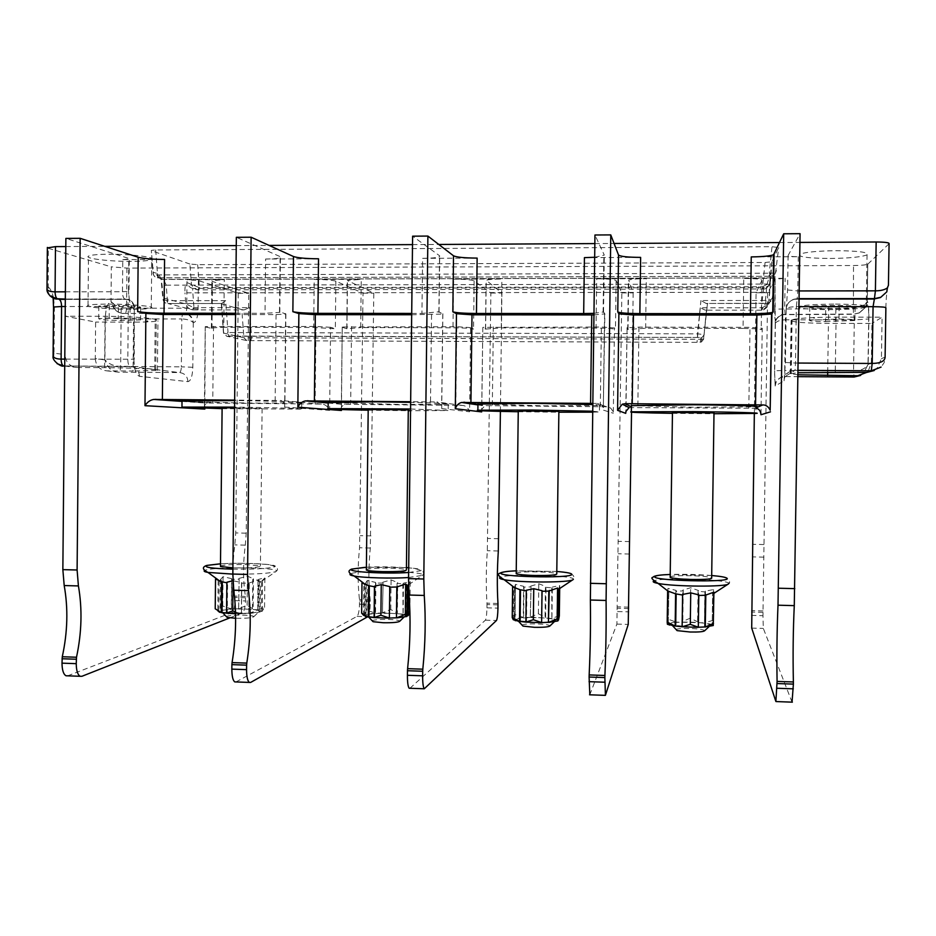 <?xml version="1.0" encoding="UTF-8"?>
<svg xmlns="http://www.w3.org/2000/svg" width="936" height="936" viewBox="0 0 936 936"><rect width="100%" height="100%" fill="white"/><g stroke="black" fill="none" stroke-linecap="round" stroke-linejoin="round"><path stroke-width="0.7" stroke-dasharray="4.68 3.51" d="M751.245 256.909L798.303 256.698C791.739 256.663 788.334 256.265 788.089 255.516L800.069 233.684M792.043 702.152L763.331 628.43L762.957 615.701L767.66 292.746L775.195 279.162L785.14 278.32L743.757 278.425L743.032 328.419C754.545 328.536 760.605 328.969 761.214 329.753L762.232 328.243L749.993 327.343L638.937 327.109L627.085 327.752L625.728 413.361M754.334 413.501L756.089 292.757L761.939 280.25C761.331 279.127 755.27 278.519 743.757 278.425M743.032 328.419L645.653 328.208L627.717 329.437L626.874 327.951M631.531 412.203L633.145 292.886L628.688 280.133C631.028 279.232 636.901 278.741 646.32 278.659L596.712 278.776L596.056 328.091C607.37 328.197 613.84 328.641 615.467 329.402L614.461 327.928L601.38 327.027L482.812 327.378L481.677 411.91M629.144 407.593L755.832 408.26M631.437 405.662L693.108 407.23L755.855 406.832L755.761 413.431M756.089 292.757L767.66 292.746M860.57 375.441L863.425 373.476L868.175 364.01L868.865 318.977L854.322 319.913L853.749 314.04L782.203 314.449C778.027 315.982 775.71 319.059 775.242 323.657L775.406 323.131C777.208 320.978 780.565 319.878 785.48 319.82L784.696 308.447L785.14 278.32M788.089 255.516L787.574 289.949L786.205 309.336C786.556 304.375 789.118 300.994 793.88 299.204L797.203 298.701L796.36 306.68C790.019 306.797 786.626 307.687 786.205 309.336C786.544 304.399 789.025 301.123 793.646 299.497L799.098 299.005M584.415 257.634L640.633 257.388M411.7 313.42L421.949 313.42L422.604 258.336L477.138 258.102M235.556 313.267L265.017 313.291L265.602 259.015L318.521 258.781M65.38 291.821L122.476 291.751L122.78 259.635L164.572 259.447M65.801 246.566L104.797 246.344M236.27 245.606L269.123 245.419M412.507 244.612L438.785 244.46M594.84 243.582L614.074 243.477M779.594 242.541L799.941 242.424M594.664 257.271L604.293 255.107L594.957 234.994M593.915 313.361L603.533 311.91L604.867 313.852L603.334 407.722C601.988 404.75 599.999 403.322 597.39 403.416L592.722 403.404M589.809 694.804L616.894 624.09L621.843 292.898L616.122 280.578C614.496 279.466 608.026 278.858 596.712 278.776M593.892 314.917L604.867 313.852M596.056 328.091L501.263 327.881L485.491 329.098L482.719 327.635M500.409 411.384L501.895 293.026L486.229 280.309C488.218 279.501 493.436 279.068 501.883 278.998L453.586 279.103L453.001 327.775L360.699 327.577L361.249 279.326L314.215 279.443L313.689 327.471L223.786 327.272L224.277 279.653L187.024 279.735L186.732 308.213C186.58 311.782 185.925 313.595 184.766 313.677L123.318 313.385C122.008 313.466 121.282 315.292 121.107 318.872L120.662 366.467C113.993 366.233 108.74 364.034 104.914 359.869C107.289 367.649 111.793 371.744 118.439 372.165C119.761 371.955 120.498 370.048 120.662 366.467L181.338 366.83C181.186 370.434 180.519 372.352 179.338 372.563L129.893 366.304C128.595 365.485 127.893 363.203 127.811 359.447L128.326 306.528C128.244 302.632 127.507 300.245 126.126 299.368C129.975 298.923 132.865 301.72 134.784 307.769L128.326 306.528L65.251 306.517M481.584 410.787L481.794 409.219L484.754 405.943L486.439 405.651L606.645 406.797C610.073 406.844 612.296 408.997 613.314 413.232L614.461 327.928M477.957 404.095L544.342 405.826L599.531 405.475C602.339 405.218 600.07 404.914 592.71 404.563M621.843 292.898L633.145 292.886M868.865 318.977C868.936 308.798 868.421 302.913 867.333 301.334L864.817 304.785L865.121 307.698L859.447 312.776L853.41 314.285L859.166 312.975L865.121 307.698L867.333 301.334L867.742 264.209C865.671 264.993 860.921 265.438 853.503 265.531L126.945 268.082L111.326 266.842L110.998 301.521L113.548 307.453C116.684 311.524 120.299 313.583 124.383 313.618C125.681 313.548 126.407 311.735 126.559 308.19L114.66 304.75L110.998 301.521C107.57 303.007 105.674 308.482 105.312 317.959L104.914 359.869L95.285 358.605L95.624 322.078L65.356 316.228L105.101 316.274C128.431 316.497 145.138 317.48 155.212 319.223L157.938 320.802C154.99 321.691 146.858 322.136 133.532 322.148L95.624 322.078M786.205 309.336L785.421 362.478L784.075 380.812L775.183 386.03L774.552 370.82L775.242 323.657C775.558 319.246 777.828 316.251 782.04 314.671L853.41 314.285L853.503 265.531M864.817 304.785L852.848 308.47L774.762 309.102L775.195 279.162M868.386 370.761L871.369 362.723L868 364.595C865.437 368.69 860.617 370.785 853.538 370.902L854.053 377.021M867.906 264.092L889.083 243.688M871.369 362.723L871.966 323.435L828.442 323.365C804.457 323.166 792.008 322.171 791.107 320.393L792.078 319.738C798.303 318.123 812.974 317.257 836.105 317.14L882.075 317.187L871.966 323.435M874.177 370.539L876.88 368.608L881.431 358.64L882.075 317.187M50.181 296.033L48.204 292.769L48.274 248.297L47.35 247.911M48.274 248.297L111.326 266.842M131.391 261.378C109.898 261.577 83.784 258.465 88.487 256.125C90.815 254.966 97.543 254.335 108.658 254.229C130.935 254.019 156.675 257.248 151.737 259.483C149.292 260.664 142.506 261.296 131.391 261.378M765.075 262.501L762.571 286.779L769.755 282.859C768.971 286.287 767.134 288.311 764.244 288.955L198.303 289.868C195.156 289.774 192.851 287.82 191.389 283.994L189.903 264.034L197.683 264.677L765.075 262.501L771.931 261.764L778.717 247.513L772.001 246.718L155.692 249.959L151.328 250.38L153.211 272.271C153.223 275.909 154.849 277.758 158.079 277.828L157.002 274.95L153.071 273.792L153.211 272.271L157.423 273.558C159.857 274.997 161.448 279.256 162.209 286.357L163.075 297.952C163.098 301.579 164.701 303.428 167.895 303.51L166.854 300.725M189.903 264.034L151.62 250.766M830.138 258.476C849.174 258.231 861.471 257.026 867.04 254.861C869.099 252.287 858.862 250.895 836.316 250.684C817.069 250.965 804.831 252.17 799.613 254.288C797.788 256.885 807.967 258.277 830.138 258.476M885.877 307.862C886.146 296.618 887 289.107 888.439 285.328L886.825 291.821L880.437 297.543M881.431 358.64L885.105 357.142L884.169 362.641L881.092 367.076L876.88 368.608M797.975 374.774L790.312 373.698L797.998 372.75M814.004 318.076L814.73 318.029L814.004 318.076M825.517 321.598L854.896 320.498C855.937 319.632 850.637 319.153 838.984 319.036L809.582 320.135C808.61 320.99 813.922 321.481 825.517 321.598L825.716 308.353L835.871 308.365C845.828 308.307 852.24 307.874 855.106 307.078C856.147 306.13 850.836 305.592 839.183 305.475L828.793 305.475C818.848 305.545 812.518 305.967 809.78 306.751C808.809 307.71 814.121 308.248 825.716 308.353M866.841 372.364L868.339 370.82M859.166 312.975L859.447 312.776C865.215 307.944 867.812 305.206 867.239 304.574C868.374 305.651 868.865 310.483 868.702 319.059L868 364.595L863.425 373.476L867.052 372.165M835.509 304.095C858.043 304.329 868.292 305.358 866.245 307.195C860.687 308.728 848.39 309.547 829.366 309.652C807.206 309.442 797.027 308.4 798.841 306.552C804.047 305.054 816.274 304.235 835.509 304.095M53.563 298.198C52.357 292.395 50.485 288.592 47.935 286.767L46.999 287.843M54.967 298.654L47.479 291.821M67.661 675.827L231.765 612.647C233.684 611.255 234.772 607.253 235.03 600.643L234.959 596.103C232.409 580.191 232.362 563.121 234.831 544.892L235.732 532.923L238.235 293.296L198.385 280.601L187.024 279.735M122.78 259.635L129.297 259.038L128.805 258.453L65.871 238.411M235.544 314.578L276.073 314.613L285.878 314.028L279.478 311.676L279.805 312.39L265.017 313.291M285.667 313.572L284.661 407.055L284.918 403.135L281.198 400.503L234.655 400.105M265.602 259.015C273.523 258.944 278.46 258.476 280.402 257.622L280.063 256.581L236.352 237.311M235.977 681.946L357.049 616.368C358.465 614.94 359.272 610.88 359.482 604.188L359.459 599.59C357.646 583.514 357.681 566.245 359.553 547.771L363.039 293.167L335.86 281.186C332.362 280.11 325.143 279.525 314.215 279.443M204.516 408.283L204.434 405.288L207.453 402.995L321.399 404.083C324.921 404.13 327.67 406.224 329.647 410.366L330.584 327.296L335.334 328.747L313.689 327.471M411.688 314.753L442.763 314.086L439.031 311.793L421.949 313.42M442.868 313.712L441.722 408.611L441.663 405.346L436.936 401.942L410.658 401.731M422.604 258.336C431.555 258.242 437.194 257.704 439.534 256.721L439.698 255.856L412.612 236.176M409.933 688.264L485.386 620.182C486.264 618.719 486.79 614.601 486.954 607.827L486.966 603.17C485.936 586.919 486.053 569.439 487.317 550.731L490.873 293.038L474.142 280.882C471.557 279.794 464.701 279.197 453.586 279.103M341.207 409.558L341.336 407.183L343.886 404.481L345.091 404.305L462.103 405.417C465.59 405.464 468.082 407.593 469.591 411.781L470.621 327.612L473.557 329.074C470.96 328.314 464.104 327.881 453.001 327.775M490.873 293.038L501.895 293.026M470.621 327.612L456.756 326.722L342.237 327.003L341.429 409.558M342.354 327.331L346.952 328.782L360.699 327.577M367.45 616.906L367.848 616.695C369.217 615.256 370.012 611.196 370.211 604.504L370.188 599.894C368.445 583.807 368.48 566.514 370.305 548.028L373.803 293.155L347.326 280.484L361.249 279.326M328.173 402.562L399.59 404.446L448.239 404.153C452.193 403.603 439.663 402.995 410.647 402.34M368.187 410.19L408.295 410.705M410.576 408.997L448.168 410.518L410.553 410.717M408.295 409.921L368.199 409.406M366.362 569.416C369.942 568.386 377.91 567.965 390.277 568.175C398.935 568.421 404.317 568.948 406.411 569.731M374.447 586.767L375.114 586.813L374.459 586.193M389.785 586.603L389.785 587.188M407.254 585.328L406.271 585.983L407.254 585.655M409.886 611.524L403.135 613.864L403.486 583.151L402.843 583.889L397.063 583.362L397.718 582.625L397.355 613.244L390.757 609.5L382.426 612.799L383.081 582.999L375.874 583.175L375.57 582.414L375.219 613.045L366.9 610.272L365.04 614.32L365.391 583.444L366.35 584.158L364.771 584.883L361.975 582.847M366.35 584.158L366.011 614.472L364.42 615.338L363.449 615.186L363.811 584.169M374.096 617.584L374.763 617.631L375.114 586.813M374.178 617.702L374.763 617.631M389.446 587.188L389.376 618.158M406.271 585.983L405.908 616.567L406.891 616.169M406.762 616.59L405.908 616.567M365.391 583.444L367.24 580.495L375.57 582.414M407.663 585.257L410.249 581.619L403.486 583.151M382.777 582.227L391.096 579.899L397.718 582.625M366.9 610.272L367.24 580.495M375.219 613.045L366.011 614.472M364.771 584.883L364.42 615.338M408.143 615.712L403.135 613.864M402.843 583.889L403.053 613.993M402.492 614.063L382.426 612.799M383.081 582.999L382.461 612.94M382.73 613.033L375.254 613.174M382.052 617.772L368 616.356C364.525 614.262 371.732 613.244 389.598 613.314C399.766 613.7 405.019 614.531 405.37 615.771C403.147 617.292 395.366 617.959 382.052 617.772M408.623 586.322L408.634 584.602M409.898 610.974L410.249 581.619M397.063 583.362L396.712 613.443M390.757 609.5L391.096 579.899M375.874 583.175L375.535 613.279M372.107 620.685C374.564 619.714 380.028 619.304 388.475 619.457C395.764 619.737 399.508 620.346 399.73 621.27M363.039 293.167L373.803 293.155M330.584 327.296L315.97 326.43L205.241 326.641L204.82 408.283M205.651 327.027L211.981 328.466L211.396 327.916L223.786 327.272M229.858 617.877L242.307 612.963C244.191 611.559 245.255 607.558 245.501 600.947L245.443 596.396C242.951 580.472 242.915 563.378 245.326 545.126L246.215 533.157L248.742 293.296L212.46 281.455L211.875 280.66L224.277 279.653M182.017 401.076C187.621 401.825 226.067 402.819 258.71 403.112L301.708 402.854C309.91 402.293 274.634 401.017 234.643 400.538M222.101 408.669L301.638 409.126C309.839 408.693 274.564 407.605 234.573 407.125M234.573 407.757L262.092 408.482L222.113 407.909M220.486 565.917C224.418 564.817 232.97 564.373 246.156 564.56L260.407 565.929C260.29 567.368 251.714 568.023 234.667 567.883L232.9 567.824M226.863 582.8L227.588 582.847L226.875 582.239M235.521 612.05L241.441 613.642L241.769 582.637L232.947 580.73M241.769 582.637L241.535 583.222L249.058 583.034L258.008 580.086L260.407 581.42L259.459 582.063L261.53 581.361L261.214 611.383L259.132 612.226L259.459 582.063M258.02 580.063L257.704 609.816L262.033 611.407L264.56 607.3L258.406 609.617L258.734 579.325L258.02 580.063L252.755 579.548L253.457 578.822L253.141 609.02L247.127 605.346L238.61 608.599L239.148 579.185L231.789 579.361L231.566 578.612L231.25 608.821L222.745 606.083L220.112 610.05L220.428 579.606L221.364 580.297L219.094 580.987L215.537 578.963M218.158 580.297L217.842 610.88L215.221 608.809M226.547 613.185L227.272 613.244L227.588 582.847M226.641 613.314L227.272 613.244M233.029 582.426L233.041 580.694M241.535 583.222L241.441 613.642M241.207 613.653L248.742 613.419L249.058 583.034M248.742 613.419L249.304 582.449M248.988 613.408L257.692 610.061L258.008 580.086M257.692 610.061L260.091 612.132L260.407 581.42M248.953 613.513L259.132 612.226M220.428 579.606L223.049 576.705L231.566 578.612M261.53 581.361L264.876 577.804L258.734 579.325M238.926 578.436L247.432 576.143L253.457 578.822M222.745 606.083L223.049 576.705M221.364 580.297L221.048 610.19L218.79 611.032L219.094 580.987M231.25 608.821L221.048 610.19M217.842 610.88L218.79 611.032M241.418 613.759L235.556 613.735M262.033 611.407L261.214 611.383M257.704 609.816L238.61 608.599M239.148 579.185L238.645 608.728M238.844 608.821L231.286 608.95M234.433 613.372L222.066 612.167C215.315 610.553 230.736 608.575 245.454 609.09C254.557 609.43 259.202 610.155 259.389 611.267C256.768 612.846 248.449 613.548 234.433 613.372M262.478 610.927L262.489 580.718M264.56 607.3L264.876 577.804M252.755 579.548L252.439 609.219M247.127 605.346L247.432 576.143M231.789 579.361L231.473 609.043M226.266 616.485C228.946 615.443 234.819 614.987 243.851 615.127C250.38 615.385 253.691 615.911 253.796 616.73C251.889 617.9 245.957 618.415 235.977 618.287L235.626 618.275M238.235 293.296L248.742 293.296M198.385 280.601L198.093 308.938C197.73 317.807 196.127 322.37 193.284 322.616C191.892 316.777 188.733 313.724 183.819 313.443C182.649 313.513 181.982 315.362 181.818 318.954C187.083 319.141 190.909 320.369 193.284 322.616C192.816 317.199 189.973 314.227 184.766 313.677L123.318 313.385C119.036 313.232 115.783 311.255 113.548 307.453L114.66 304.75M64.713 366.081L77.08 367.485C69.697 366.655 65.672 362.372 65.017 354.615L65.356 316.228M65.321 299.356L126.126 299.368L65.321 299.391M193.284 322.616L192.828 367.275C192.465 376.26 190.827 381.046 187.925 381.642L139.487 376.307C135.977 374.926 134.082 369.158 133.813 359.014L134.293 309.032C133.766 302.971 130.607 299.637 124.816 299.04L65.321 299.029L126.009 299.321C131.613 299.777 134.363 303.007 134.293 309.032L134.281 359.248L64.771 359.12M95.285 358.605C95.917 365.976 99.754 370.059 106.798 370.843L133.064 371.019L133.532 322.148M77.08 367.485L104.61 367.649C127.939 367.895 144.635 368.527 154.721 369.533L157.447 370.41L133.064 371.019M147.209 321.34L148.04 321.411L147.209 321.34M118.24 318.065L98.701 318.626C99.286 319.644 106.739 320.264 121.072 320.486L140.564 319.913C140.119 318.907 132.678 318.298 118.24 318.065L118.357 305.393L98.818 306.06C99.403 307.183 106.856 307.862 121.189 308.096L140.681 307.429C140.248 306.318 132.807 305.639 118.357 305.393M57.143 363.706C54.276 361.261 53.223 357.751 54.007 353.165L53.095 354.545M130.935 309.301C109.442 309.371 83.327 307.055 88.031 305.393C90.359 304.574 97.075 304.141 108.19 304.106C130.455 304.036 156.195 306.435 151.269 308.026C148.824 308.857 142.05 309.278 130.935 309.301M859.154 312.975L865.238 307.453L867.157 301.86L867.742 264.209M155.692 249.959L157.552 274.927L769.263 273.195L769.088 276.249L770.784 276.143C773.873 275.558 775.722 273.628 776.353 270.34C775.733 272.353 773.569 273.312 769.872 273.218L769.263 273.195L772.001 246.718M769.872 273.218L769.45 276.26L770.761 276.155M193.413 307.64L192.816 309.886L167.895 303.51L221.633 303.486L225.658 300.678L228.021 332.561L223.482 333.04L243.886 337.756L241.792 309.605L244.05 309.91L192.816 309.886C189.634 309.781 187.294 307.804 185.796 303.954L193.939 307.628L192.839 292.886C192.406 289.914 192.629 288.428 193.518 288.44L763.753 287.574L761.284 307.815L700.28 307.792L705.276 310.167L706.633 309.851L707.487 303.814L706.153 303.463L767.497 303.229C770.246 302.468 771.872 300.585 772.399 297.589C771.779 299.637 769.649 300.608 766.011 300.514L765.402 300.491L767.11 284.053L769.45 276.26L158.406 277.828L157.002 274.95M763.132 286.79L762.992 289.084L763.753 287.574L764.993 287.446C767.988 286.229 769.626 285.117 769.907 284.099L769.673 292.301L184.977 292.863C184.708 286.194 185.609 282.859 187.703 282.859L199.391 287.68L197.683 264.677M771.826 261.869L769.579 283.491C770.269 284.31 765.367 289.973 764.244 288.955L765.005 287.446C768.082 286.673 769.872 284.743 770.386 281.654L768.573 303.943L763.589 309.91L761.717 310.19L761.857 307.827L768.397 304.574L772.399 297.589L778.717 247.513M158.406 277.828L163.624 279.49L166.234 285.164L162.209 286.357M225.658 300.678L167.392 300.702L166.234 285.164L767.11 284.053L773.662 285.304M157.423 273.558C157.997 277.196 160.044 279.162 163.578 279.466L769.895 277.887L161.05 279.349L162.946 299.485C163.8 302.176 165.438 303.51 167.848 303.498L167.392 300.702L162.946 299.485L163.075 297.952L185.796 303.954L184.977 292.863M221.633 303.486L223.669 333.263L226.758 336.223L246.835 340.599L697.016 342.365L700.315 342.178L700.877 337.685L697.46 337.463L697.519 333.848L228.021 332.561L228.887 336.012C227.682 337.194 225.892 336.211 223.482 333.04L221.294 303.58M241.792 309.605L221.481 303.837M244.05 309.91L249.374 307.64L193.939 307.628L193.132 309.886M763.589 309.91C767.614 306.996 769.216 305.218 768.397 304.574L769.79 292.219M766.011 300.514L765.613 303.451L761.717 310.19L761.857 307.827M198.877 287.691L198.303 289.868L193.518 288.44C190.184 288.148 188.241 286.287 187.703 282.859M706.153 303.463L700.935 300.514L765.402 300.491L765.238 303.451L767.52 303.217L763.565 309.921M700.877 337.685L701.977 337.51L704.328 334.608L697.519 333.848L700.935 300.514M246.835 340.599L243.886 337.756L703.498 339.312L707.487 303.814M518.251 411.735L558.862 412.203M592.617 411.22L599.449 411.957L592.605 412.156M558.874 411.395L518.263 410.939M516.216 572.996C519.457 572.048 526.874 571.674 538.457 571.873C548.157 572.165 554.264 572.762 556.768 573.663M526.289 590.838L526.886 590.885L526.301 590.253M542.073 590.674L542.073 591.271M558.301 589.341L557.283 590.008L557.961 589.633L557.54 620.112L556.885 621.036L557.283 590.008M559.33 615.865L551.936 618.228L552.334 587.083L551.76 587.831L545.431 587.281L546.016 586.533L545.618 617.584L538.399 613.782L530.267 617.128L531.051 586.907L524.02 587.106L523.622 586.322L523.236 617.386L515.104 614.589L514.075 618.708L514.472 587.41L515.455 588.124L514.589 588.873L512.612 586.837M515.455 588.124L515.069 618.86L514.203 619.772L513.209 619.609L513.607 588.159M525.892 622.101L526.488 622.147L526.886 590.885M541.64 591.271L541.605 622.686M557.762 621.059L556.885 621.036M514.472 587.41L515.49 584.38L523.622 586.322M557.938 589.247L558.944 588.58L559.716 585.55L552.334 587.083M530.665 586.135L538.785 583.76L546.016 586.533M515.104 614.589L515.49 584.38M523.236 617.386L515.069 618.86M514.589 588.873L514.203 619.772M558.418 620.135L551.936 618.228M551.76 587.831L551.854 618.357M551.362 618.427L530.267 617.128M531.051 586.907L530.314 617.269M530.665 617.374L523.282 617.514M533.929 622.288L517.912 620.638C513.969 618.544 520.603 617.549 537.79 617.655C549.151 618.111 555.118 619.035 555.68 620.439C553.784 621.878 546.53 622.498 533.929 622.288M559.681 588.522L559.716 585.55M545.431 587.281L545.044 617.795M538.399 613.782L538.785 583.76M524.02 587.106L523.634 617.62M521.96 625.002C524.23 624.113 529.296 623.739 537.17 623.902C545.325 624.23 549.572 624.92 549.947 625.95M672.446 413.326L713.992 413.735M714.004 412.916L672.457 412.507M670.176 576.67C673.124 575.815 680.016 575.488 690.85 575.687C701.754 576.026 708.692 576.705 711.664 577.723M682.578 595.039L682.59 594.442M698.829 594.875L698.818 595.471M713.267 625.529L713.899 592.16M713.723 593.482L712.682 594.161L712.553 593.365L712.237 625.622L712.682 594.161M667.391 622.966L667.824 591.47L668.842 592.195L668.737 592.979L667.719 592.254L667.637 590.944M667.286 624.172L667.719 592.254M682.133 626.757L683.093 595.074M698.291 595.483L698.303 627.354M713.138 625.646L712.237 625.622M667.824 591.47L667.976 588.381L675.897 590.347L676.389 591.131L675.956 622.089L704.925 622.85L705.44 591.119L713.489 589.575L713.595 592.687L712.553 593.365M705.44 591.119L704.925 591.891L698.034 591.318L698.548 590.558L690.663 587.726L682.753 590.148L683.245 590.932L676.389 591.131M675.897 590.347L675.464 621.843L667.555 619.012L667.976 588.381M667.555 619.012L667.52 623.353L675.956 622.089M668.842 592.195L668.304 624.324L668.737 592.979M667.766 623.364L668.409 623.388M667.415 624.3L668.304 624.324M713.595 592.687L713.15 624.569L712.109 624.675M713.01 624.698L704.925 622.85M690.241 626.933L671.943 625.026C667.625 622.955 673.709 621.984 690.206 622.124C702.924 622.651 709.699 623.692 710.529 625.248C708.903 626.593 702.14 627.155 690.241 626.933M713.15 624.569L713.489 589.575M713.045 620.334L704.983 622.709M704.925 591.891L704.492 622.92M698.034 591.318L697.601 622.264M698.034 622.183L698.548 590.558M698.104 622.042L690.241 618.169L690.663 587.726M690.241 618.169L682.309 621.586L682.753 590.148M683.245 590.932L682.812 621.832M676.014 629.437C678.097 628.629 682.8 628.313 690.125 628.465C699.25 628.863 704.083 629.624 704.632 630.77M775.242 323.657L775.043 279.291M761.939 280.25L761.214 329.753M760.991 413.911L762.232 328.243M627.717 329.437L628.384 280.543M755.165 408.213L755.843 407.92M748.823 408.119L749.993 327.343M774.61 309.208L774.762 309.102C774.575 315.596 774.821 319.27 775.511 320.135C775.277 319.316 777.453 317.491 782.04 314.671L782.227 314.438C777.442 317.128 775.183 320.018 775.406 323.131L774.704 370.773L784.731 370.48L785.48 319.82L854.322 319.913L853.538 370.902L784.731 370.48L785.035 376.576L797.952 376.658M774.552 370.82L774.704 370.773C774.505 377.582 774.774 381.467 775.488 382.438L779.91 377.957L785.035 376.576L794.945 370.375L789.294 371.908L778.752 378.764L776.155 382.017L775.183 386.03M784.075 380.812C784.263 376.986 785.994 374.014 789.294 371.908L794.992 370.317L798.034 370.399M785.421 362.478L795.53 363.039L794.992 370.317L798.045 370.34M798.981 306.68L796.36 306.68L795.53 363.039L798.151 363.051M787.574 289.949L797.8 290.932L797.203 298.701L799.098 298.689M798.303 256.698L797.8 290.932L799.215 290.932M603.533 311.91L604.293 255.107M616.122 280.578L615.467 329.402M603.58 410.202L613.314 413.232M485.491 329.098L486.088 280.858M477.945 404.34L486.439 405.651M606.645 406.797L597.39 403.416M600.315 406.704L601.38 327.027M645.653 328.208L646.32 278.659M126.945 268.082L126.559 308.19L186.732 308.213L198.093 308.938M501.263 327.881L501.883 278.998M835.275 372.165L835.298 370.621M835.298 370.562L836.105 317.14M827.705 372.142L828.442 323.365M790.312 373.698L791.107 320.393M790.534 373.558L791.318 320.147M835.672 321.621L835.871 308.365M828.582 319.012L828.793 305.475M838.984 319.036L839.183 305.475M134.293 309.032C130.712 307.207 128.77 301.123 128.501 290.815L129.285 299.52L124.699 298.993C123.306 298.116 122.569 295.694 122.476 291.751L128.981 291.283L129.297 259.038M128.501 290.815L128.805 258.453M276.073 314.613L275.149 400.479M279.478 311.676L280.063 256.581M335.86 281.186L335.334 328.747M284.661 407.055L329.647 410.366M431.555 314.765L430.513 401.918M439.031 311.793L439.698 255.856M474.142 280.882L473.557 329.074M441.722 408.611L469.591 411.781M409.991 688.217L425.061 688.756M485.386 620.182L496.454 620.51M486.954 607.827L497.952 608.143M497.987 604.867L487.001 604.562M497.964 603.486L486.966 603.17M498.326 550.988L487.317 550.731M498.818 538.715L487.82 538.469M455.797 405.323L456.756 326.722M351.562 326.5L350.672 404.329M346.952 328.782L347.49 281.163M328.173 402.702L345.091 404.305M462.103 405.417L436.936 401.942M408.646 572.481L420.697 570.738C422.452 569.591 418.45 568.608 408.693 567.766M406.446 567.59L366.385 567.274M408.576 577.524L422.428 575.383C428.863 571.405 358.792 569.825 350.801 573.745L350.216 574.049M315.116 403.989L315.97 326.43M213.537 326.208L212.741 403.006M211.981 328.466L212.46 281.455M207.453 402.995L182.017 401.205M321.399 404.083L281.198 400.503M232.888 569.158C253.211 569.369 266.865 568.655 273.839 567.04C283.257 564.466 244.951 562.232 220.498 563.846M232.83 574.119C253.925 574.318 268.059 573.546 275.243 571.802L276.272 571.323C282.508 567.625 217.187 566.432 205.861 570.024L204.376 570.632M53.633 298.514L54.417 307.593L54.007 353.165L65.017 354.615M53.516 307.336L54.417 307.593M133.813 359.014L134.48 366.889L64.713 365.917M139.487 376.307C138.973 370.305 135.837 366.994 130.104 366.362L64.713 365.964M187.925 381.642C187.457 376.167 184.591 373.148 179.338 372.563L118.439 372.165L106.798 370.843M192.828 367.275L181.338 366.83L181.818 318.954L121.107 318.872L105.312 317.959M104.61 367.649L105.101 316.274M154.721 369.533L155.212 319.223M155.785 369.673L156.277 319.457M109.161 318.053L109.278 305.393M129.975 320.498L130.092 308.096M121.072 320.486L121.189 308.096M246.215 533.157L235.732 532.923M245.326 545.126L234.831 544.892M245.443 596.396L234.959 596.103M245.536 597.741L235.065 597.449M235.03 600.643L245.501 600.947M231.765 612.647L242.307 612.963M67.79 675.78L81.9 676.295M371.007 535.907L360.266 535.661M370.305 548.028L359.553 547.771M370.188 599.894L359.459 599.59M370.246 601.263L359.518 600.959M359.482 604.188L370.211 604.504M357.049 616.368L367.848 616.695M236.071 681.899L250.649 682.426M762.653 289.095L762.571 286.779L199.391 287.68L198.607 289.868M771.931 261.764L770.386 281.654M770.784 276.143L769.895 277.887C773.171 277.056 775.078 274.997 775.628 271.721M168.223 303.51L221.586 303.498M700.28 307.792L697.016 342.365M250.719 340.798L251.608 337.896L249.374 307.64M761.366 310.19L705.276 310.167M765.238 303.451L706.06 303.451M700.315 342.178L701.368 342.014L701.977 337.51L697.46 337.44L226.758 336.223M697.46 337.463L228.946 336.024M706.505 309.945L703.498 339.312L701.368 342.014L703.615 339.241L706.633 309.851M629.776 541.593L618.509 541.347M629.507 554.03L618.216 553.761M628.875 607.16L617.608 606.844M628.875 608.564L617.608 608.236M617.561 611.547L628.828 611.875M616.894 624.09L628.243 624.417M589.832 694.746L605.417 695.319M493.307 326.804L492.324 405.674M556.791 571.475L516.239 570.808M572.89 579.712L573.23 579.442C577.968 575.254 504.258 573.37 499.894 577.535M763.987 544.553L752.439 544.296M763.952 557.142L752.38 556.873M763.039 610.927L751.491 610.6M763.004 612.343L751.456 612.015M751.409 615.373L762.957 615.701M751.702 628.091L763.331 628.43M775.885 701.509L792.02 702.094M638.937 327.109L637.849 407.066M711.699 575.511L670.211 574.458M728.267 584.041L728.699 583.432C728.992 579.279 657.797 577.138 653.515 581.116M799.098 298.654L793.646 299.497L799.098 299.04M604.574 314.145L603.334 407.722M477.945 404.914L484.754 405.943M628.021 329.156L628.688 280.133M791.283 373.347L792.078 319.738M814.73 318.029L814.074 317.339L813.372 318.018M867.04 254.861L866.245 307.195M799.613 254.288L798.841 306.552M809.78 306.751L809.582 320.135M855.106 307.078L854.896 320.498M285.878 314.028L284.918 403.135M279.805 312.39L280.402 257.622M442.763 314.086L441.663 405.346M438.867 312.378L439.534 256.721M485.62 328.723L486.229 280.309M342.237 327.003L341.336 407.183M328.173 403.018L343.886 404.481M448.239 404.153L448.168 410.518M408.587 584.766L422.428 575.383C425.763 572.434 422.569 570.047 412.846 568.21C392.98 566.678 376.88 566.409 364.549 567.38M368.632 617.023L368 616.356M403.907 617.198L405.37 615.771M346.788 328.314L347.326 280.484M205.241 326.641L204.434 405.288M182.017 401.404L206.54 403.112M301.708 402.854L301.638 409.126M262.092 408.482L260.407 565.929M261.472 581.42L276.272 571.323C279.396 568.538 276.6 566.257 267.848 564.513C249.245 563.098 233.111 562.899 219.434 563.905M206.973 565.391L206.376 565.543M253.796 616.73L259.389 611.267M211.396 327.916L211.875 280.66M157.447 370.41L157.938 320.802M146.8 321.364L147.432 320.779L148.04 321.411M88.031 305.393L88.487 256.125M151.269 308.026L151.737 259.483M140.681 307.429L140.564 319.913M98.818 306.06L98.701 318.626M769.088 276.249L158.055 277.816C155.926 278.027 154.264 276.682 153.071 273.792L151.328 250.38M482.812 327.378L481.794 409.219M599.531 405.475L599.449 411.957M513.384 570.96L556.581 571.486C570.082 572.025 575.687 574.645 573.37 579.337M518.626 621.41L517.912 620.638M554.159 621.89L555.68 620.439M603.088 312.355L603.837 255.762M627.085 327.752L625.962 411.36M666.128 574.657C680.016 573.99 694.828 574.259 710.553 575.441C724.838 576.412 731.086 578.904 729.284 582.917M712.799 594.079L713.887 593.377M672.656 625.798L671.943 625.026M708.962 626.71L710.529 625.248"/><path stroke-width="1.4" d="M777.091 683.549L793.389 684.111L793.377 681.97C792.815 655.375 793.12 629.94 794.278 605.639L778.003 605.194C776.974 629.46 776.658 654.861 777.079 681.408L775.885 701.509L751.702 628.091L754.334 413.501M589.165 674.926L589.107 677.032L604.855 677.57L604.913 675.464L589.165 674.926C590.347 648.882 590.745 623.914 590.37 600.023L594.957 234.994L610.763 234.901L618.532 255.037C620.404 256.522 627.775 257.306 640.633 257.388L639.861 313.618L750.426 313.712L751.245 256.909C762.746 256.768 770.199 256.043 773.581 254.744L783.701 233.789L800.069 233.684L794.278 605.639M793.389 684.111L792.043 702.152M750.426 313.712C761.916 313.654 769.357 313.186 772.738 312.308L771.896 314.005L770.176 410.26C768.468 406.622 765.999 404.855 762.782 404.937L625.189 403.673L622.241 404.212L617.584 410.342L618.883 313.864L633.426 314.976L756.861 315.093L771.896 314.005M783.701 233.789L778.003 605.194M618.883 313.864L617.772 311.922C619.644 312.94 627.015 313.501 639.861 313.618M604.855 677.57L605.417 695.319L628.243 624.417L631.531 412.203M604.913 675.464C605.955 649.385 606.341 624.382 606.083 600.456L590.37 600.023M610.763 234.901L606.083 600.456M617.584 410.342L625.728 413.361L625.962 411.36L629.144 407.593L622.241 404.212M755.855 406.832C764.759 406.201 733.099 405.112 693.471 404.773L631.437 405.662M755.832 408.26C758.92 408.634 760.629 410.799 760.98 414.73L760.991 413.911M887.328 287.914L886.825 291.821L880.799 297.274L874.435 298.654L875.406 290.839C880.729 290.815 884.707 289.832 887.328 287.914L888.439 285.328L889.083 243.688C889.317 242.623 885 242.061 876.154 241.991L875.406 290.839L799.215 290.932M407.605 668.655L407.476 670.726L422.698 671.252L422.815 669.182L407.605 668.655C410.272 643.114 410.752 618.567 409.055 595.039L408.564 578.612L412.612 236.176L427.892 236.071L453.515 255.797C456.663 257.248 464.537 258.008 477.138 258.102L476.459 313.466L583.678 313.56L584.415 257.634L594.664 257.271M232.069 662.606L231.894 664.63L246.613 665.145L246.776 663.109L232.069 662.606C236.129 637.521 236.691 613.396 233.766 590.207L232.842 574.049L236.352 237.311L251.117 237.217L293.471 256.522C297.823 257.95 306.177 258.699 318.521 258.781L317.912 313.338L411.7 313.42M80.157 238.317L77.103 570.001L78.413 585.936C82.391 608.809 81.76 632.572 76.506 657.236L62.279 656.744C67.638 632.116 68.269 608.388 64.198 585.55L62.852 569.638L65.871 238.411L80.157 238.317L138.177 257.236C143.664 258.628 152.463 259.366 164.572 259.447L164.034 313.197L235.556 313.267M47.35 247.911L55.481 246.624L65.801 246.566M104.797 246.344L236.27 245.606M269.123 245.419L412.507 244.612M438.785 244.46L594.84 243.582M614.074 243.477L779.594 242.541M799.941 242.424L876.154 241.991M589.107 677.032L589.809 694.804M592.722 403.404L461.635 402.457C458.605 403.217 456.487 405.311 455.305 408.74L456.464 313.724L472.001 314.812L593.892 314.917M456.464 313.724L452.837 311.805C455.984 312.811 463.858 313.361 476.459 313.466M593.915 313.361L583.678 313.56M422.698 671.252L422.639 675.815C422.627 682.976 423.177 687.293 424.277 688.779L496.454 620.51C497.285 619.047 497.788 614.917 497.952 608.143L497.964 603.486C497.004 587.211 497.121 569.72 498.326 550.988L500.409 411.384M422.815 669.182C425.365 643.594 425.845 619.012 424.254 595.448L409.055 595.039M427.892 236.071L423.797 579.01L424.254 595.448M455.305 408.74L481.677 411.91L481.584 410.787M592.71 404.563L532.467 403.276L477.957 404.095M798.045 370.34L871.334 370.785L881.092 367.076L871.264 370.843L872.2 363.449C880.542 363.285 884.848 361.179 885.105 357.142L885.877 307.862C886.076 307.16 881.806 306.762 873.066 306.692L874.435 298.654L799.098 298.689M874.177 370.539L867.04 372.364L797.998 372.75M854.053 377.021L857.739 375.722L797.975 374.774M857.739 375.722L866.841 372.364M797.952 376.658L854.112 377.021L860.57 375.441M799.098 299.005L874.013 298.97L880.788 297.285L874.47 298.619L799.098 298.654M46.999 287.843L46.987 289.388C48.064 291.014 50.766 291.821 55.072 291.833L65.38 291.821M47.479 291.821L46.882 289.154M47.362 247.42L46.987 289.388C46.461 293.319 52.779 299.684 57.564 299.029L50.181 296.033M54.967 298.654L65.321 299.064L57.564 299.029C56.02 298.151 55.189 295.753 55.072 291.833L55.481 246.624M62.279 656.744L61.998 663.156C62.104 670.071 63.437 674.271 66 675.769L67.661 675.827M164.034 313.197C151.936 313.092 143.138 312.554 137.65 311.583L145.876 313.443L163.215 314.508L235.544 314.578M234.655 400.105L153.843 399.438C150.31 399.929 147.35 402.012 144.986 405.686L145.876 313.443M231.894 664.63L231.847 669.123C231.894 676.143 232.865 680.402 234.749 681.899L235.977 681.946M317.912 313.338C305.581 313.232 297.227 312.683 292.863 311.688L298.865 313.583L315.327 314.66L411.688 314.753M410.658 401.731L305.545 400.9C302.199 401.497 299.637 403.603 297.847 407.195L298.865 313.583M407.476 670.726L407.429 675.289C407.417 682.426 408.002 686.743 409.172 688.241L409.933 688.264M341.429 409.558L341.418 410.483L341.207 409.558M246.613 665.145L246.554 669.638C246.601 676.669 247.537 680.94 249.374 682.426L250.649 682.426L367.45 616.906M246.776 663.109C250.731 637.989 251.281 613.829 248.461 590.616L233.766 590.207M251.117 237.217L247.56 574.435L248.461 590.616M410.647 402.34L376.178 401.825L328.173 402.562M410.576 408.997L328.115 408.623C324.909 409.09 338.27 409.605 368.187 410.19M410.553 410.717L408.295 410.705M368.199 409.406L408.295 409.921L406.411 569.731C406.75 571.159 398.748 571.791 382.426 571.627C373.745 571.37 368.386 570.855 366.362 570.071L366.362 569.416M368.632 585.644L361.975 582.847L361.635 613.115L368.281 616.953L368.632 585.644L374.447 586.767M381.256 584.637L374.459 586.193L374.096 617.596L389.376 618.158L389.785 586.603L381.256 584.637L380.905 615.221L389.423 618.053L396.454 617.807L396.817 587.001L405.674 584.005L407.254 585.328L406.891 616.473L405.311 614.39L405.674 584.005M389.785 587.188L396.817 587.001M407.254 585.655L408.587 584.766M363.449 615.186L361.635 613.115M369.299 586.264L368.936 616.988L368.281 616.953M368.936 616.988L374.096 617.584L380.905 615.221M396.454 617.807L397.156 586.404M396.794 617.795L405.311 614.39M396.747 617.9L406.891 616.473M406.891 616.169L407.651 585.398M363.577 615.315L368.363 617.058M408.623 586.322L408.271 615.595L407.3 615.689M408.271 615.595L409.898 610.974M403.907 617.198L399.73 621.27C398.104 622.381 392.558 622.873 383.081 622.732L373.066 621.703L372.107 620.685M204.82 408.283L204.809 409.102L204.516 408.283M76.506 657.236L76.237 663.659C76.343 670.574 77.641 674.786 80.145 676.283L81.9 676.295L229.858 617.877M234.643 400.538L182.017 401.076M234.573 407.125L181.958 407.101L222.101 408.669M234.573 407.757L222.113 407.909M232.9 567.824L220.475 566.526L220.486 565.917M221.586 581.712L215.537 578.963L215.221 608.809L221.259 612.577L221.586 581.712L226.863 582.8M232.947 580.73L226.875 582.239L226.547 613.197L235.556 613.735M222.3 582.321L221.996 612.624L221.259 612.577M221.996 612.624L226.547 613.185L232.725 610.845L233.029 582.426M232.725 610.845L235.521 612.05M217.959 611.009L221.352 612.694M235.626 618.275L227.155 617.409L226.266 616.485M53.095 354.545L53.083 356.323C54.159 358.125 56.839 359.05 61.121 359.096C61.214 362.817 61.998 365.087 63.449 365.906L57.143 363.706M65.321 299.356L59.143 299.391C60.676 300.269 61.495 302.644 61.589 306.517L53.527 307.008L53.083 356.323C51.772 360.664 62.104 367.649 63.437 365.906M592.617 411.22L532.385 410.05L477.875 410.19C474.33 410.67 487.796 411.185 518.251 411.735M592.605 412.156L558.862 412.203M518.263 410.939L558.874 411.395L556.768 573.663C557.482 575.055 550.04 575.663 534.444 575.488C524.698 575.184 518.614 574.587 516.204 573.698L516.216 572.996M519.913 589.68L512.612 586.837L512.226 617.538L519.515 621.445L519.913 589.68L526.289 590.838M533.754 588.697L526.301 590.253L525.892 622.112L541.605 622.686L542.073 590.674L533.754 588.697L533.356 619.714L541.663 622.58L548.426 622.323L548.824 591.072L557.575 588.03L558.301 589.341L557.891 620.931L557.166 618.86L557.575 588.03M542.073 591.271L548.824 591.072M513.209 619.609L512.226 617.538M520.51 590.312L520.112 621.481L519.515 621.445M520.112 621.481L525.892 622.101L533.356 619.714M548.426 622.323L549.268 590.464M548.847 622.311L557.166 618.86M548.8 622.428L557.891 620.931M513.326 619.749L519.585 621.551M558.944 589.013L558.546 620.018L557.903 620.123M558.546 620.018L559.33 615.865L559.681 588.522M554.159 621.89L549.947 625.95C548.554 627.003 543.383 627.459 534.421 627.307L522.99 626.102L521.96 625.002M713.992 413.735L755.761 413.431C764.653 412.963 733.005 412.027 693.377 411.653L631.355 411.805C627.518 412.308 641.207 412.811 672.446 413.326M672.457 412.507L714.004 412.916L711.664 577.723C712.694 579.08 705.779 579.653 690.908 579.454C679.945 579.103 673.031 578.425 670.176 577.418L670.176 576.67M675.605 593.845L667.637 590.944L667.204 622.089L675.16 626.067L675.605 593.845L682.578 595.039M690.733 592.874L682.59 594.442L682.133 626.757L698.303 627.354L698.829 594.875L690.733 592.874L690.3 624.347L698.373 627.237L704.831 626.968L705.276 595.261L713.899 592.16L713.267 625.529L704.831 626.968M698.818 595.471L705.276 595.261M676.131 594.477L675.687 626.102L667.415 624.3L667.204 622.089M675.687 626.102L682.133 626.757L690.3 624.347M705.288 627.073L705.814 594.652M705.358 626.956L713.466 623.446M708.962 626.71L704.632 630.77C703.439 631.753 698.619 632.174 690.16 632.011L677.102 630.618L676.014 629.437M793.377 681.97L777.079 681.408M777.02 688.264L793.318 688.837M773.23 312.027L774.072 254.335M770.468 411.84L760.98 414.73M756.861 315.093L755.563 404.914M632.221 403.779L633.426 314.976M618.532 255.037L617.772 311.922M625.189 403.673L631.414 406.926M755.843 407.92L762.782 404.937M798.981 306.68L873.066 306.692L872.2 363.449L798.151 363.051M778.483 588.217L794.804 588.639M591.751 314.929L590.581 403.393M470.925 402.293L472.001 314.812M453.515 255.797L452.837 311.805M463.905 402.188L477.945 404.34M867.04 372.364L871.264 370.843L798.034 370.399M827.646 375.523L827.705 372.142M78.413 585.936L64.198 585.55M62.852 569.638L77.103 570.001M138.177 257.236L137.65 311.583M162.373 399.438L163.215 314.508M293.471 256.522L292.863 311.688M314.379 400.842L315.327 314.66M408.564 578.612L423.797 579.01M407.429 675.289L422.639 675.815M341.418 410.483L297.847 407.195M307.382 400.737L328.173 402.702M408.693 567.766L406.446 567.59M366.385 567.274L352.322 569.018C343.793 571.615 384.848 574.213 408.646 572.481M408.576 577.524C391.739 578.659 363.648 577.875 354.147 576.026C350.649 575.383 349.339 574.716 350.216 574.049M204.809 409.102L144.986 405.686M182.017 401.205L155.399 399.344M220.498 563.846L207.336 565.367C202.843 567.239 211.361 568.503 232.888 569.158M232.83 574.119L207.956 572.423C204.785 571.861 203.592 571.264 204.376 570.632M65.321 299.391L53.176 298.561L53.516 307.336M64.771 359.12L61.121 359.096L61.589 306.517L65.251 306.517M64.713 365.964L63.683 365.964L64.713 366.081M61.998 663.156L76.237 663.659M62.045 658.745L76.284 659.236M231.847 669.123L246.554 669.638M232.842 574.049L247.56 574.435M589.048 681.665L604.785 682.215M590.347 583.327L606.107 583.736M516.239 570.808C507.85 571.217 502.901 571.873 501.415 572.774C493.787 576.716 570.164 578.682 571.756 574.552C572.247 573.37 567.251 572.352 556.791 571.475M499.894 577.535L499.847 577.559C498.958 578.272 500.386 578.975 504.141 579.688C519.188 582.824 571.089 582.718 573.089 579.583L573.37 579.337M670.211 574.458C660.559 574.844 655.422 575.57 654.802 576.635C651.596 580.753 730.279 582.777 727.19 578.46C726.535 577.36 721.363 576.377 711.699 575.511M653.515 581.116L653.188 581.502C653.059 582.122 654.697 582.765 658.078 583.409C673.674 586.708 726.277 587.071 728.454 583.924L729.284 582.917M771.58 314.192L770.176 410.26M799.098 299.04L873.978 299.005L880.437 297.543M772.738 312.308L773.581 254.744M461.635 402.457L477.945 404.914M409.172 688.241L424.277 688.779M305.545 400.9L328.173 403.018M328.185 402.141L328.115 408.623M364.549 567.38L351.62 569.1M351.14 569.287C350.672 569.743 345.115 571.381 354.147 576.026L365.52 584.59M365.485 616.485L363.73 614.636M373.066 621.703L368.632 617.023M368.199 409.289L366.362 570.071M153.843 399.438L182.017 401.404M182.017 400.678L181.958 407.101M219.434 563.905L206.973 565.391M206.376 565.543C201.942 567.263 202.469 569.556 207.956 572.423L219.925 581.162M219.527 612.308L218.416 611.173M227.155 617.409L222.604 612.717M222.113 407.803L220.475 566.526M64.713 365.917L63.449 365.906M66 675.769L80.145 676.283M234.749 681.899L249.374 682.426M589.54 694.793L605.171 695.354M477.957 403.638L477.875 410.19M514.858 587.925L504.141 579.688C498.397 576.166 496.993 574.002 499.941 573.195C501.731 572.083 506.212 571.346 513.384 570.96M558.301 589.446L572.89 579.712M515.385 620.743L512.729 617.889M522.99 626.102L518.626 621.41M518.263 410.81L516.204 573.698M776.166 701.567L792.359 702.164M631.437 405.183L631.355 411.805M667.965 591.107L658.078 583.409C652.24 579.606 650.508 577.594 652.907 577.36C653.503 576.014 657.914 575.113 666.128 574.657M713.887 593.377L728.267 584.041M669.369 625.096L667.216 622.768M677.102 630.618L672.656 625.798M672.457 412.378L670.176 577.418"/></g></svg>
